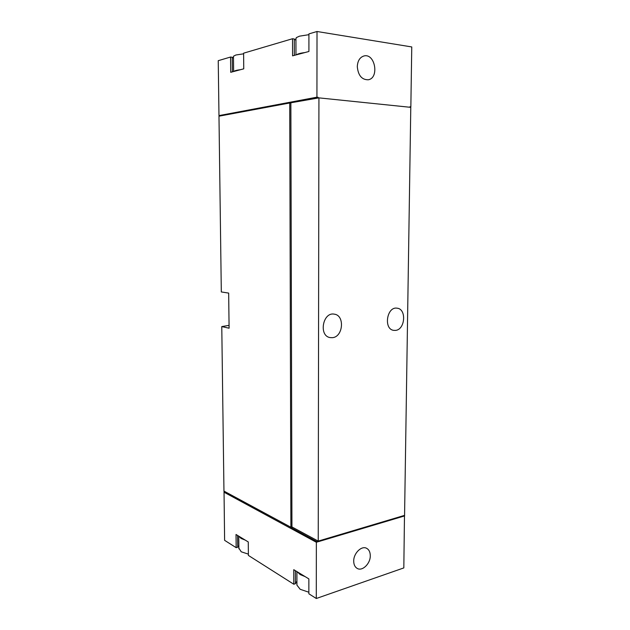 <?xml version="1.0" encoding="UTF-8"?>
<svg xmlns="http://www.w3.org/2000/svg" width="630" height="630" viewBox="0 0 630 630"><rect width="100%" height="100%" fill="white"/><g stroke="black" fill="none" stroke-linecap="round" stroke-linejoin="round"><path stroke-width="0.94" d="M404.476 515.852L403.822 567.913L316.291 598.5L308.857 593.783L308.857 578.891L293.761 569.685L293.793 584.231L248.393 555.424L248.267 541.95L236.022 534.484L236.171 547.667L224.611 540.335L224.044 492.148M295.391 570.685L295.423 583.695L296.919 581.167M295.423 583.695L293.793 584.231M237.581 535.429L237.715 547.234L238.857 545.667M237.715 547.234L236.171 547.667M316.291 598.5L316.362 542.265L223.973 492.18M409.839 107.061L410.847 106.911L411.76 46.943L317.016 31.5L316.929 97.185L219.043 115.589M218.972 115.573L218.24 60.677L230.548 57.039L230.722 72.3L240.534 69.686C236.848 70.119 234.612 70.718 233.825 71.474M317.016 31.5L308.913 33.894L308.913 51.487L292.572 55.842L292.533 38.729L243.605 53.18L243.755 68.828L240.534 69.686M357.297 66.67C358.171 75.458 361.825 79.829 368.243 79.782C379.559 78.112 375.078 52.849 363.912 55.983C359.817 57.314 357.612 60.882 357.297 66.67M316.929 97.185L318.126 97.311L318.126 98.02M409.839 107.25L409.839 106.809L410.847 106.911M221.311 291.942L218.98 116.188L289.729 102.989L290.902 527.239L223.957 491.085L221.776 326.576L229.092 328.206L228.666 293.092L221.311 291.942M229.06 325.356L221.776 326.576M316.362 542.265L317.481 541.934L317.481 541.296L318.245 541.706L318.245 541.099L404.57 515.364L410.784 107.344L318.93 97.87L289.729 102.989M332.372 337.68L330.073 337.585C318.426 335.885 322.843 311.645 334.333 314.165C345.012 315.331 343.177 337.018 332.372 337.68M395.427 330.404L393.671 330.356C383.268 329.159 386.883 306.164 397.152 308.196C406.807 308.999 405.161 329.829 395.427 330.404M318.126 97.311L290.863 102.414L291.942 526.948L318.229 541.107L318.93 97.87M291.942 526.948L290.902 527.239L290.918 528.428L224.044 492.18L224.028 491.124M317.481 541.934L291.966 528.137L290.918 528.428M404.617 515.907L404.484 515.395M291.966 528.137L291.958 526.956M318.245 541.706L404.476 515.954M370.282 555.723C370.479 563.59 362.305 571.599 357.178 568.41C354.926 567.063 353.769 564.637 353.714 561.133C353.517 553.25 361.628 545.336 366.676 548.336C369.038 549.667 370.235 552.132 370.282 555.723M232.375 71.859L232.218 57.259L230.548 57.039M232.218 57.259L233.478 58.031M294.336 55.369L294.297 39.005L292.533 38.729M294.297 39.005L295.935 40.281M290.863 102.414L219.043 115.573L219.051 116.172M289.745 102.304L289.745 102.989M305.125 576.615L300.163 574.568L297.352 571.875M308.857 592.231L300.187 589.294L296.927 585.144L296.927 584.136M245.243 540.107L241.077 538.445L238.935 536.264M248.377 554.132L241.219 551.785L238.888 548.155M304.865 52.566C300.518 53.109 297.714 53.857 296.454 54.802M308.913 34.681L299.47 36.17L296.423 37.579L295.935 38.776M243.613 53.826L235.919 54.991L233.651 56.117L233.462 56.794M296.903 571.599L296.927 585.144M238.754 536.146L238.896 548.817M295.966 54.936L295.935 38.273M233.628 71.529L233.462 56.472"/></g></svg>
